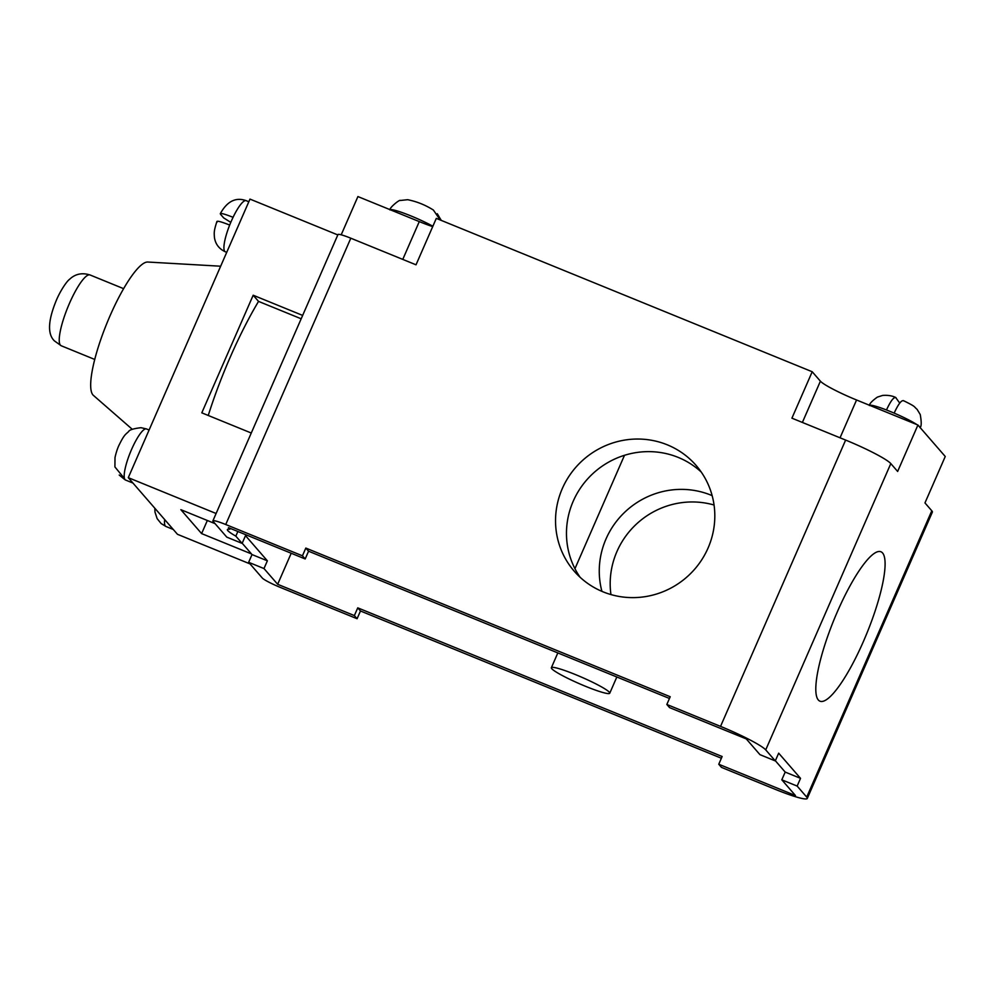<?xml version="1.0" encoding="UTF-8"?>
<svg xmlns="http://www.w3.org/2000/svg" width="995" height="995" viewBox="0 0 995 995"><rect width="100%" height="100%" fill="white"/><g stroke="black" fill="none" stroke-linecap="round" stroke-linejoin="round"><path stroke-width="1.49" d="M119.213 475.038L124.997 479.752M132.969 483.06L125.606 480.063A27.611 6.082 -67.8 0 1 124.499 478.57L114.91 466.941L115.01 457.513C116.875 449.131 119.139 445.026 118.766 445.735C124.002 434.989 125.072 434.877 128.604 431.581C129.325 429.877 133.454 428.584 140.992 427.688L146.215 428.87A27.611 6.082 -67.8 0 1 146.464 428.944L149.101 430.014M899.741 403.087L895.624 397.44C892.042 395.712 887.702 395.04 882.602 395.438L877.341 397.129C872.117 400.885 869.468 403.684 869.394 405.537M896.047 397.751C894.032 396.532 890.836 400.612 886.47 409.977A27.611 2.985 23.6 0 1 894.144 413.112C898.497 403.759 901.694 399.679 903.721 400.873M220.666 266.212L147.757 262.033A72.2 15.908 112.2 0 0 107.435 321.945A72.2 15.908 112.2 0 0 92.933 394.915A72.2 15.908 112.2 0 0 93.368 395.351L132.298 429.318M217.171 222.047C216.201 220.38 220.38 221.387 229.683 225.057A27.611 6.082 -67.8 0 1 231.325 221.126A27.611 6.082 -67.8 0 1 233.066 217.308C223.775 213.651 219.596 212.644 220.554 214.298L223.676 217.905L230.79 222.37M237.855 531.492L235.827 536.131A33.979 3.669 23.6 0 1 227.855 530.658A33.979 3.669 23.6 0 1 227.407 529.576A33.979 3.669 23.6 0 1 229.845 529.253L230.231 528.382M609.326 692.209A31.852 3.445 -156.4 0 0 578.667 675.916A31.852 3.445 -156.4 0 0 551.367 667.72A31.852 3.445 -156.4 0 0 551.79 668.727A31.852 3.445 -156.4 0 0 582.436 685.02A31.852 3.445 -156.4 0 0 609.748 693.216A31.852 3.445 -156.4 0 0 609.326 692.209M863.436 641.414A80.694 17.773 112.2 0 0 880.936 551.765A80.694 17.773 112.2 0 0 837.467 611.527A80.694 17.773 112.2 0 0 819.967 701.189A80.694 17.773 112.2 0 0 863.436 641.414M601.925 591.366A80.694 78.232 139 0 1 606.017 538.942A80.694 78.232 139 0 1 712.146 495.634M714.062 505.012A80.694 78.232 -41 0 0 616.95 551.516A80.694 78.232 -41 0 0 610.942 594.575M708.054 548.058A80.694 78.232 -41 0 0 696.102 465.424A80.694 78.232 -41 0 0 562.299 488.595A80.694 78.232 -41 0 0 574.252 571.242A80.694 78.232 -41 0 0 708.054 548.058M701.214 472.016A80.694 78.232 -41 0 0 573.232 501.181A80.694 78.232 -41 0 0 580.073 577.237M235.827 536.131L242.133 543.394L226.785 537.126L213.117 521.392A16.99 1.841 -156.4 0 1 212.893 520.858A16.99 1.841 -156.4 0 1 225.728 524.514L302.443 555.807L305.179 558.954L228.464 527.661L229.845 529.253M354.369 615.582L357.093 618.728L280.379 587.436A16.99 1.841 -156.4 0 1 262.307 578.033L248.65 562.299L263.986 568.555L277.655 584.289L354.369 615.582L357.752 607.846L722.134 756.511L718.763 764.247L721.487 767.394L775.192 789.309A42.474 4.589 -156.4 0 0 807.281 798.438A42.474 4.589 -156.4 0 0 806.709 797.094L931.793 510.783L924.964 502.923L945.25 456.494L917.925 425.027L856.558 399.99A33.979 3.669 23.6 0 1 820.402 381.185L812.206 371.744L436.308 218.378L416.022 264.807L350.812 238.203L225.728 524.514M432.701 226.624A33.979 3.669 23.6 0 1 419.281 221.599L357.914 196.562L341.198 234.82M337.815 234.932L249.981 199.1L128.28 477.662L177.471 534.303L250.043 563.904M212.893 520.858L337.977 234.559A16.99 1.841 23.6 0 1 350.812 238.203M302.654 315.415L253.178 295.229L201.798 412.838L251.275 433.024M216.114 513.507L128.28 477.662M242.133 543.394L245.504 535.646L267.369 560.819L252.021 554.563L248.65 562.299M806.709 797.094L797.157 786.075L781.809 779.819L795.465 795.552L718.763 764.247M775.292 760.914L765.727 749.894A42.474 4.589 -156.4 0 0 720.542 726.387L666.837 704.472L669.573 707.619L746.287 738.912L759.944 754.645L775.292 760.914L778.675 753.165L800.527 778.339L797.157 786.075M357.752 607.846L360.476 610.992L721.387 758.24M360.476 610.992L357.093 618.728M812.206 371.744L791.92 418.174L845.626 440.076A42.474 4.589 23.6 0 1 890.811 463.595L897.639 471.456L917.925 425.027M666.837 704.472L670.22 696.736L305.826 548.071L302.443 555.807M775.354 760.752L785.192 772.083L781.809 779.819M291.212 553.257L277.655 584.289M267.369 560.819L263.986 568.555M305.826 548.071L308.562 551.218L669.461 698.465M308.562 551.218L305.179 558.954M785.192 772.083L800.527 778.339M207.346 520.485L201.612 533.594L180.854 509.676L215.069 523.644M201.612 533.594L251.486 553.929L242.195 543.245M931.793 510.783A42.474 4.589 23.6 0 1 932.352 512.139L807.281 798.438M253.178 295.229L258.538 301.398L301.174 318.786M258.538 301.398A135.905 29.937 112.2 0 0 208.253 415.475M574.948 568.68L624.487 455.3M233.066 217.308A27.611 6.082 112.2 0 1 246.2 200.679C235.79 196.923 227.146 201.264 220.293 213.689L220.554 214.298M441.258 220.405L437.29 213.726M389.94 209.933C389.057 208.054 399.779 199.149 400.413 200.468L407.639 199.696C416.793 201.525 425.375 204.97 433.397 210.057L440.188 219.97M146.215 428.87A27.611 6.082 112.2 0 0 131.601 449.392A27.611 6.082 112.2 0 0 124.499 478.57M920.014 427.44A27.611 2.985 -156.4 0 0 919.629 426.768A27.611 2.985 -156.4 0 0 918.634 425.848M916.955 424.641A27.611 2.985 -156.4 0 0 894.144 413.112M61.205 345.75L54.364 340.85C47.573 334.233 47.971 321.373 55.533 302.293C59.625 291.672 66.752 281.212 69.55 279.321C75.222 273.911 82.063 272.468 90.085 274.981A38.22 8.42 112.2 0 0 68.655 305.229A38.22 8.42 112.2 0 0 60.434 345.19A38.22 8.42 112.2 0 0 61.205 345.75L94.736 359.444M432.875 226.251A27.611 2.985 -156.4 0 0 407.067 214.385A27.611 2.985 -156.4 0 0 390.164 209.721M886.47 409.977A27.611 2.985 -156.4 0 0 869.63 405.326M164.672 519.564A27.611 6.082 112.2 0 0 165.916 526.467L173.279 529.477M229.683 225.057A27.611 6.082 112.2 0 0 225.343 251.797L226.723 252.357M890.811 463.595L765.727 749.894M720.542 726.387L845.626 440.076M402.764 259.409L419.281 221.599M840.041 437.8L856.558 399.99M802.38 422.44L820.402 381.185M919.989 427.639C921.519 426.619 921.606 422.253 920.251 414.554L917.104 409.368C913.385 406.246 916.681 407.142 903.361 400.599M90.085 274.981L123.616 288.662M551.367 667.72L557.834 652.919M609.748 693.216L616.838 676.986M246.2 200.679L248.825 201.749M165.916 526.467L161.115 523.532L157.148 518.644L154.996 512.126L154.822 508.221M225.343 251.797C219.074 248.887 215.43 244.098 214.422 237.444C214.099 232.333 213.813 231.213 216.91 221.45"/></g></svg>
